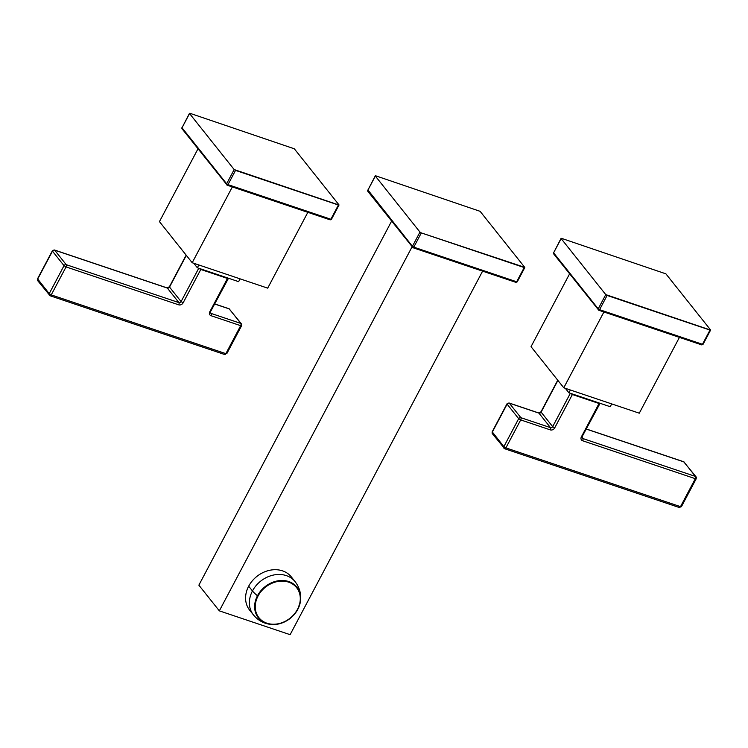 <?xml version="1.0" encoding="UTF-8"?>
<svg xmlns="http://www.w3.org/2000/svg" width="748" height="748" viewBox="0 0 748 748"><rect width="100%" height="100%" fill="white"/><g stroke="black" fill="none" stroke-linecap="round" stroke-linejoin="round"><path stroke-width="1.12" d="M421.32 232.918L419.965 232.086L375.346 176.07L375.879 175.874L480.113 211.329L524.731 267.345L421.32 232.918L413.784 247.149L516.662 281.772L524.198 267.541L421.32 232.918L413.784 247.149L412.429 246.316L419.965 232.086L375.346 176.07L367.81 190.301L412.429 246.316L419.965 232.086L421.32 232.918M375.272 175.845L367.81 190.301L375.272 175.845L375.879 175.874L480.113 211.329L524.731 267.345L516.662 281.772A1.15 0.58 108.6 0 1 515.886 282.351A1.15 0.58 108.6 0 1 515.737 282.239A1.15 0.58 -71.4 0 0 515.886 282.351A1.15 0.58 -71.4 0 0 516.662 281.772L413.784 247.149A1.15 0.58 108.6 0 1 413.008 247.728A1.15 0.58 -71.4 0 0 413.784 247.149L412.429 246.316A1.15 0.944 141.5 0 0 412.859 247.616A1.15 0.58 -71.4 0 0 413.008 247.728A1.15 0.58 108.6 0 1 412.859 247.616A1.15 0.944 -38.5 0 1 412.429 246.316L367.96 190.02M367.736 190.076L367.857 191.338A1.15 0.944 -38.5 0 1 367.81 190.301A1.15 0.944 141.5 0 0 368.24 191.6M290.121 634.678L219.332 610.854L198.865 585.16L219.332 610.854L290.121 634.678L482.6 271.15L290.121 634.678M412.064 246.84L219.332 610.854L412.064 246.84M391.597 221.146L198.865 585.16L391.597 221.146M293.038 579.485A26.657 21.898 141.5 0 0 271.29 569.995A26.657 21.898 141.5 0 0 248.673 586.208A26.657 21.898 -38.5 0 0 249.654 610.153L253.441 614.912C258.051 620.494 263.951 623.682 271.159 624.458C282.613 624.795 291.496 619.746 297.807 609.33L297.498 609.311A24.095 19.803 141.5 0 0 288.635 582.15A24.095 19.803 141.5 0 0 258.032 596.034A24.095 19.803 141.5 0 0 266.896 623.196A24.095 19.803 141.5 0 0 297.498 609.311A24.095 19.803 141.5 0 0 288.635 582.15A24.095 19.803 141.5 0 0 258.032 596.034A24.095 19.803 141.5 0 0 266.896 623.196A24.095 19.803 141.5 0 0 297.498 609.311L297.807 609.33A24.628 20.233 -38.5 0 1 271.159 624.458A24.628 20.233 141.5 0 0 297.807 609.311A24.628 20.233 141.5 0 0 300.481 601.102A24.628 20.233 141.5 0 0 284.773 580.654A24.628 20.233 141.5 0 0 257.48 595.735A24.628 20.233 141.5 0 0 271.159 624.458A24.628 20.233 -38.5 0 1 257.48 595.735A23.048 6.162 -152.1 0 1 252.459 590.957A26.657 21.898 141.5 0 0 253.441 614.912A26.657 21.898 -38.5 0 1 252.459 590.957L248.673 586.208L252.459 590.957A23.048 6.162 27.9 0 0 257.48 595.735L258.032 596.034L257.48 595.735A24.628 20.233 -38.5 0 1 284.773 580.654A24.628 20.233 -38.5 0 1 300.481 601.102A24.628 20.233 -38.5 0 1 297.807 609.311L297.807 609.311M297.807 609.33L300.481 601.102C301.332 593.912 299.546 587.442 295.133 581.701A26.657 21.898 141.5 0 0 252.459 590.957A26.657 21.898 -38.5 0 1 295.133 581.701L291.346 576.942A26.657 21.898 -38.5 0 0 248.673 586.208A26.657 21.898 141.5 0 0 251.749 612.369M189.478 113.322L182.016 127.777L226.635 183.793L227.99 184.625L226.635 183.793L234.171 169.562L235.527 170.394L227.99 184.625L330.868 219.248L331.476 219.267L330.868 219.248L338.405 205.008L235.527 170.394L227.99 184.625L330.868 219.248L338.405 205.008L339.012 205.036L234.171 169.562L189.553 113.546L190.095 113.35L294.319 148.796L338.938 204.812L294.319 148.796L190.095 113.35L189.478 113.322L182.016 127.777L226.635 183.793L234.171 169.562L189.553 113.546L182.175 127.497M181.942 127.553L182.063 128.815A1.15 0.944 -38.5 0 1 182.016 127.777A1.15 0.944 141.5 0 0 182.447 129.077M226.635 183.793A1.15 0.944 141.5 0 0 227.065 185.093A1.15 0.944 -38.5 0 1 226.635 183.793M227.99 184.625A1.15 0.58 108.6 0 1 227.214 185.205A1.15 0.58 108.6 0 1 227.065 185.093A1.15 0.58 -71.4 0 0 227.214 185.205A1.15 0.58 -71.4 0 0 227.99 184.625M330.868 219.248A1.15 0.58 108.6 0 1 330.092 219.828A1.15 0.58 108.6 0 1 329.943 219.716A1.15 0.58 -71.4 0 0 330.092 219.828A1.15 0.58 -71.4 0 0 330.868 219.248M267.7 288.148L192.199 262.735L159.446 221.623L192.199 262.735L267.7 288.148L307.839 212.339L267.7 288.148M232.338 186.925L192.199 262.735L232.338 186.925M197.996 148.815L159.446 221.623L197.996 148.815M238.631 281.659L197.332 267.765L193.741 263.259L197.332 267.765L198.818 264.96L197.332 267.765L238.631 281.659L240.108 278.864L238.631 281.659M224.465 354.356A1.73 0.87 -71.4 0 0 224.69 354.524A1.73 0.87 -71.4 0 0 225.859 353.654L226.775 353.692L225.859 353.654L240.669 325.679L211.058 315.712A3.46 2.842 -38.5 0 1 209.786 311.813L210.702 311.851L209.786 311.813L227.457 278.443L200.791 269.467L183.12 302.846A3.46 2.842 -38.5 0 1 178.735 304.838L66.058 266.914L51.247 294.89L225.859 353.654L240.669 325.679L211.058 315.712A3.46 2.842 -38.5 0 1 209.786 311.813L227.457 278.443L228.28 278.181M166.823 287.905A1.73 0.87 108.6 0 1 167.103 287.905A1.73 0.87 108.6 0 1 167.337 288.074L178.894 302.594A1.73 1.421 141.5 0 0 181.091 301.594L198.753 268.242L181.091 301.594L169.525 287.082L181.091 301.594L183.12 302.846L181.091 301.594A1.73 1.421 141.5 0 1 178.894 302.594A1.73 0.87 108.6 0 1 178.735 304.838L66.058 266.914L51.247 294.89L49.218 293.646L64.029 265.671L52.472 251.15L37.652 279.126L49.218 293.646A1.73 1.421 141.5 0 0 49.854 295.591A1.73 0.87 -71.4 0 0 50.088 295.759A1.73 0.87 -71.4 0 0 51.247 294.89L225.859 353.654A1.73 0.87 108.6 0 1 224.69 354.524L226.663 353.365M210.59 311.523L228.374 278.48L227.457 278.443A1.73 0.87 -71.4 0 0 227.663 277.976A1.73 0.87 108.6 0 1 227.457 278.443L200.791 269.467A1.73 0.87 -71.4 0 0 200.997 269A1.73 0.87 108.6 0 1 200.791 269.467L198.79 268.252L200.791 269.467L183.12 302.846A3.46 2.842 -38.5 0 1 178.735 304.838A1.73 0.87 -71.4 0 0 178.894 302.594L66.226 264.68A1.73 0.87 108.6 0 1 66.058 266.914L64.029 265.671A1.73 1.421 -38.5 0 1 66.226 264.68L54.66 250.159L167.337 288.074A1.73 1.421 -38.5 0 0 169.525 287.082L186.317 255.358L169.525 287.082A1.73 1.421 -38.5 0 1 167.337 288.074L54.66 250.159A1.73 0.87 -71.4 0 0 54.436 249.991A1.73 0.87 108.6 0 1 54.66 250.159L66.226 264.68A1.73 1.421 141.5 0 0 64.029 265.671L66.058 266.914A1.73 0.87 -71.4 0 0 66.226 264.68L178.894 302.594L167.337 288.074A1.73 0.87 -71.4 0 0 167.103 287.905L54.436 249.991L52.36 250.823L37.54 278.798L49.218 293.646L64.029 265.671L52.472 251.15A1.73 1.421 -38.5 0 1 54.66 250.159A1.73 1.421 141.5 0 0 52.472 251.15L37.54 278.798L37.718 280.687A1.73 1.421 -38.5 0 1 37.652 279.126A1.73 1.421 141.5 0 0 38.288 281.08M210.702 311.851L210.646 313.075A1.73 1.421 141.5 0 0 211.226 313.468A1.73 0.87 108.6 0 1 211.058 315.712A1.73 0.87 -71.4 0 0 211.226 313.468L210.497 312.561L211.226 313.468L240.837 323.435L229.271 308.915L214.826 304.062L229.271 308.915A1.73 1.421 -38.5 0 1 229.842 309.317A1.73 1.421 141.5 0 0 229.271 308.915A1.73 0.87 -71.4 0 0 229.047 308.756A1.73 0.87 108.6 0 1 229.271 308.915L240.837 323.435A1.73 0.87 108.6 0 1 240.669 325.679L241.473 325.389A1.73 1.421 141.5 0 0 240.837 323.435A1.73 1.421 -38.5 0 1 241.408 323.828L229.047 308.756A1.73 0.87 108.6 0 0 228.757 308.746M210.646 313.075A1.73 1.421 141.5 0 0 211.226 313.468L240.837 323.435A1.73 0.87 -71.4 0 1 240.669 325.679L241.585 325.717L226.775 353.692M49.218 293.646L51.247 294.89A1.73 0.87 108.6 0 1 50.088 295.759A1.73 0.87 108.6 0 1 49.854 295.591A1.73 1.421 -38.5 0 1 49.218 293.646M561.065 238.369L553.604 252.824L598.222 308.84L599.578 309.672L598.222 308.84L605.758 294.609L607.114 295.441L599.578 309.672L702.456 344.295L703.064 344.323L702.456 344.295L709.992 330.064L607.114 295.441L599.578 309.672L702.456 344.295L709.992 330.064L710.6 330.083L605.758 294.609L561.14 238.593L561.673 238.397L665.907 273.852L710.525 329.868L665.907 273.852L561.673 238.397L561.065 238.369L553.604 252.824L598.222 308.84L605.758 294.609L561.14 238.593L553.754 252.544M553.529 252.609L553.651 253.862A1.15 0.944 -38.5 0 1 553.604 252.824A1.15 0.944 141.5 0 0 554.034 254.124M598.222 308.84A1.15 0.944 141.5 0 0 598.652 310.139A1.15 0.944 -38.5 0 1 598.222 308.84M599.578 309.672A1.15 0.58 108.6 0 1 598.802 310.252A1.15 0.58 108.6 0 1 598.652 310.139A1.15 0.58 -71.4 0 0 598.802 310.252A1.15 0.58 -71.4 0 0 599.578 309.672M702.456 344.295A1.15 0.58 108.6 0 1 701.68 344.875A1.15 0.58 108.6 0 1 701.521 344.763A1.15 0.58 -71.4 0 0 701.68 344.875A1.15 0.58 -71.4 0 0 702.456 344.295M639.288 413.195L563.777 387.782L531.033 346.67L563.777 387.782L639.288 413.195L679.427 337.385L639.288 413.195M603.917 311.972L563.777 387.782L603.917 311.972M569.583 273.871L531.033 346.67L569.583 273.871M610.218 406.716L568.919 392.812L565.329 388.306L568.919 392.812L570.406 390.017L568.919 392.812L610.218 406.716L611.696 403.911L610.218 406.716M679.109 507.359A1.73 0.87 -71.4 0 0 679.334 507.527A1.73 0.87 -71.4 0 0 680.502 506.658L681.419 506.695L680.502 506.658L695.313 478.683L582.645 440.759A3.46 2.842 -38.5 0 1 581.374 436.869L582.281 436.907L581.374 436.869L599.045 403.49L572.379 394.523L554.707 427.893A3.46 2.842 -38.5 0 1 550.313 429.885L520.702 419.918L505.891 447.893L680.502 506.658L695.313 478.683L582.645 440.759A3.46 2.842 -38.5 0 1 581.374 436.869L599.045 403.49L599.868 403.228M538.41 412.952A1.73 0.87 108.6 0 1 538.691 412.961A1.73 0.87 108.6 0 1 538.915 413.12L550.481 427.641A1.73 1.421 141.5 0 0 552.679 426.65L570.341 393.289L552.679 426.65L541.113 412.129L552.679 426.65L554.707 427.893L552.679 426.65A1.73 1.421 141.5 0 1 550.481 427.641A1.73 0.87 108.6 0 1 550.313 429.885L520.702 419.918L505.891 447.893L503.862 446.649L518.673 418.674L507.107 404.154L492.296 432.129L503.862 446.649A1.73 1.421 141.5 0 0 504.498 448.594A1.73 0.87 -71.4 0 0 504.732 448.763A1.73 0.87 -71.4 0 0 505.891 447.893L680.502 506.658A1.73 0.87 108.6 0 1 679.334 507.527L681.306 506.359M582.168 436.57L599.952 403.527L599.045 403.49A1.73 0.87 -71.4 0 0 599.241 403.022A1.73 0.87 108.6 0 1 599.045 403.49L572.379 394.523A1.73 0.87 -71.4 0 0 572.585 394.046A1.73 0.87 108.6 0 1 572.379 394.523L570.378 393.308L572.379 394.523L554.707 427.893A3.46 2.842 -38.5 0 1 550.313 429.885A1.73 0.87 -71.4 0 0 550.481 427.641L520.87 417.674A1.73 0.87 108.6 0 1 520.702 419.918L518.673 418.674A1.73 1.421 -38.5 0 1 520.87 417.674L509.304 403.163L538.915 413.12A1.73 1.421 -38.5 0 0 541.113 412.129L557.905 380.414L541.113 412.129A1.73 1.421 -38.5 0 1 538.915 413.12L509.304 403.163A1.73 0.87 -71.4 0 0 509.079 402.994A1.73 0.87 108.6 0 1 509.304 403.163L520.87 417.674A1.73 1.421 141.5 0 0 518.673 418.674L520.702 419.918A1.73 0.87 -71.4 0 0 520.87 417.674L550.481 427.641L538.915 413.12A1.73 0.87 -71.4 0 0 538.691 412.961L509.079 402.994L506.994 403.817L492.184 431.792L503.862 446.649L518.673 418.674L507.107 404.154A1.73 1.421 -38.5 0 1 509.304 403.163A1.73 1.421 141.5 0 0 507.107 404.154L492.184 431.792L492.362 433.681A1.73 1.421 -38.5 0 1 492.296 432.129A1.73 1.421 141.5 0 0 492.932 434.074M582.281 436.907L582.234 438.122A1.73 1.421 141.5 0 0 582.814 438.524A1.73 0.87 108.6 0 1 582.645 440.759A1.73 0.87 -71.4 0 0 582.814 438.524L582.084 437.608L582.814 438.524L695.481 476.439L683.915 461.918L586.413 429.109L683.915 461.918A1.73 1.421 -38.5 0 1 684.485 462.311A1.73 1.421 141.5 0 0 683.915 461.918A1.73 0.87 -71.4 0 0 683.691 461.75A1.73 0.87 108.6 0 1 683.915 461.918L695.481 476.439A1.73 0.87 108.6 0 1 695.313 478.683L696.117 478.383A1.73 1.421 141.5 0 0 695.481 476.439A1.73 1.421 -38.5 0 1 696.051 476.831L683.691 461.75A1.73 0.87 108.6 0 0 683.401 461.75M582.234 438.122A1.73 1.421 141.5 0 0 582.814 438.524L695.481 476.439A1.73 0.87 -71.4 0 1 695.313 478.683L696.229 478.72L681.419 506.695M503.862 446.649L505.891 447.893A1.73 0.87 108.6 0 1 504.732 448.763A1.73 0.87 108.6 0 1 504.498 448.594A1.73 1.421 -38.5 0 1 503.862 446.649M367.857 191.338L413.008 247.728L515.886 282.351L517.27 281.8L524.806 267.56M182.063 128.815L227.214 185.205L330.092 219.828L331.476 219.267L339.012 205.036M186.149 255.143L169.413 286.746L167.103 287.905M214.863 303.978L229.047 308.756M224.69 354.524L50.088 295.759L37.718 280.687M241.408 323.828L241.585 325.717M553.651 253.862L598.802 310.252L701.68 344.875L703.064 344.323L710.6 330.083M557.737 380.19L541 411.793L538.691 412.961M586.451 429.034L683.691 461.75M679.334 507.527L504.732 448.763L492.362 433.681M696.051 476.831L696.229 478.72"/></g></svg>
